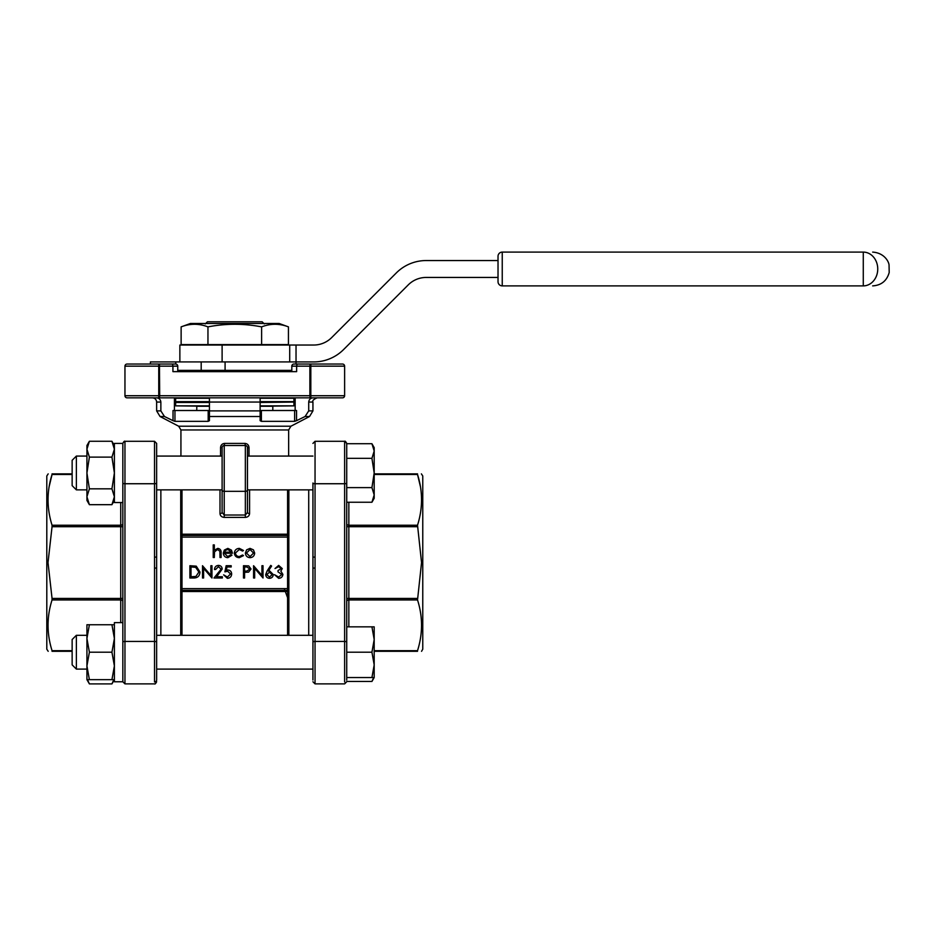 <?xml version="1.0" encoding="UTF-8"?>
<svg xmlns="http://www.w3.org/2000/svg" width="936" height="936" viewBox="0 0 936 936"><rect width="100%" height="100%" fill="white"/><g stroke="black" fill="none" stroke-linecap="round" stroke-linejoin="round"><path stroke-width="1.4" d="M89.388 441.265L111.934 441.265L114.391 449.198L111.934 457.119L114.391 472.972L111.934 488.826L114.391 496.759L111.934 504.68L89.388 504.68L86.931 496.759L89.388 488.826L86.931 472.972L89.388 457.119L86.931 449.198L89.388 441.265L86.931 445.513L86.931 500.432L89.388 504.68L87.586 500.748M113.736 445.197L111.934 441.265L114.391 445.513M89.388 457.119L111.934 457.119M89.388 488.826L111.934 488.826M346.73 458.336L371.931 458.336L374.189 451.023L374.189 447.63L371.931 443.711L374.189 451.023L371.931 443.711L346.73 443.711L346.73 487.609L371.931 487.609L374.189 494.922L371.931 502.246L346.73 502.246M371.931 458.336L374.189 472.972L371.931 487.609M371.931 502.246L374.189 494.922L374.189 498.315L371.931 502.246M89.388 624.745L86.931 624.745L86.931 638.469L89.388 624.745L111.934 624.745L114.391 638.469L111.934 652.205L114.391 665.929L111.934 679.653L114.391 679.653L111.934 683.9L89.388 683.9L87.493 679.653M114.391 624.745L111.934 624.745M89.388 652.205L86.931 638.469L86.931 665.929L89.388 652.205L111.934 652.205M89.388 679.653L86.931 665.929L86.931 679.653L111.934 679.653M371.931 652.205L374.189 664.876L374.189 626.851L371.931 626.851L374.189 639.522L371.931 652.205L346.73 652.205M371.931 626.851L346.73 626.851M371.931 677.547L374.189 677.547L374.189 664.876L371.931 677.547L346.73 677.547M113.829 679.653L111.934 683.9M87.586 679.981L89.388 683.9L86.931 679.653M374.189 677.547L371.931 681.466L373.675 677.547L371.931 681.466L346.73 681.466M122.838 642.154L122.838 443.407C123.809 441.535 124.511 440.833 124.956 441.289L124.956 683.877L122.838 681.771L122.838 642.154A2.118 0.714 0 0 1 124.956 641.441L154.522 641.441L154.522 483.736L124.956 483.736A2.118 0.714 0 0 1 122.838 483.023M346.73 443.711L346.73 680.016M156.64 652.205L156.64 634.667M156.64 642.154L156.64 680.016A2.118 1.989 -0 0 1 154.522 681.993L154.522 641.441A2.118 0.714 180 0 1 156.64 642.154L156.64 557.072L154.522 557.131M156.64 472.972L156.64 455.446M156.64 483.023A2.118 0.714 180 0 1 154.522 483.736L154.522 441.289L156.64 443.407L156.64 557.072M48.192 651.304L46.8 649.186L46.8 475.991L48.192 473.873M72.142 473.873L52.053 473.873C46.718 473.873 46.718 473.873 52.053 473.873L72.142 473.873M52.053 526.711L48.017 562.583L52.053 598.455L120.732 598.455L120.732 526.711L52.053 526.711L52.053 525.225L120.732 525.225L120.732 502.55M120.732 622.627L120.732 599.953L52.053 599.953C46.718 616.765 46.718 633.672 52.053 650.684L72.142 650.684M72.142 651.304L52.053 651.304C46.718 651.304 46.718 651.304 52.053 651.304L52.053 650.684M49.152 486.626L52.053 474.493C46.718 491.306 46.718 508.213 52.053 525.225M160.863 489.867L160.863 635.298M312.94 669.731L312.94 634.667M312.94 680.016L312.94 483.023A2.118 0.714 180 0 0 315.046 483.736L344.623 483.736L344.623 441.289C345.056 440.833 345.77 441.535 346.73 443.407L344.623 441.289L315.046 441.289L315.046 568.047L312.94 568.093M421.387 473.873L422.768 475.991L422.768 649.186L421.551 651.304M417.526 473.873C422.861 473.873 422.861 473.873 417.526 473.873L374.189 473.873L417.526 473.873L417.526 474.493C422.861 491.306 422.861 508.213 417.526 525.225L421.551 562.583L417.526 599.953C422.861 616.765 422.861 633.672 417.526 650.684L417.526 651.304C422.861 651.304 422.861 651.304 417.526 651.304C422.861 651.304 422.861 651.304 417.526 651.304L374.189 651.304M420.428 486.626L417.526 474.493L374.189 474.493M308.716 489.867L308.716 635.298M181.128 326.875C190.066 323.423 199.017 323.423 207.956 326.875L207.956 344.612L181.128 344.612L181.128 326.875L190.429 323.482L279.139 323.482L288.44 326.875L288.44 344.612L261.612 344.612L261.612 326.875C270.551 323.423 279.501 323.423 288.44 326.875M207.956 326.875C225.88 323.423 243.769 323.423 261.612 326.875M207.956 344.612L261.612 344.612M179.864 345.033L179.864 361.928L179.864 345.033L222.113 345.033L222.113 361.928M150.404 364.045L150.404 361.928L289.704 361.928L289.704 345.033L222.113 345.033M289.704 345.033L313.724 345.033A25.342 25.342 0 0 0 331.648 337.603L396.337 272.914A42.249 42.249 0 0 1 426.208 260.547L498.022 260.547M498.022 256.324A4.224 4.224 0 0 1 502.246 252.1A4.224 4.224 0 0 0 498.022 256.324A4.224 4.224 0 0 1 502.246 252.1A4.224 4.224 0 0 0 498.022 256.324L498.022 281.666A4.224 4.224 0 0 0 502.246 285.889A4.224 4.224 0 0 1 498.022 281.666M291.81 370.375L177.758 370.375M225.085 370.375L225.085 361.928M181.982 489.867L181.982 588.627L287.586 588.627L287.586 537.088L181.982 537.088L180.742 536.773L180.718 535.45L181.982 535.778M180.718 635.298L180.718 590.405L181.982 590.066L181.982 635.298M287.586 591.517L181.982 591.517L181.982 590.323L287.586 590.323M287.586 635.298L287.586 590.066L288.861 590.405L288.861 635.298M222.113 490.511L222.113 512.483A2.118 1.041 0 0 1 219.995 513.536C220.217 515.83 221.621 517.117 224.219 517.397L245.349 517.397C247.946 517.117 249.35 515.83 249.573 513.536A2.118 1.041 -0 0 1 247.455 512.483L245.349 515.022L245.349 491.341L224.219 491.341L224.219 515.022L222.113 512.483L222.113 447.63L220.557 447.63C220.779 445.08 222.136 443.676 224.628 443.407L244.951 443.407L245.349 445.513L224.219 445.513L224.628 443.407M287.586 535.778L288.861 535.45L288.826 536.773L287.586 537.088L287.586 489.867M181.982 534.199L287.586 534.199L287.586 535.404L181.982 535.404M174.412 410.506L174.412 397.835M209.442 402.48L175.64 402.48L209.442 402.059L209.442 397.835L209.442 410.892L260.126 410.892L260.126 420.673L260.126 416.508L260.126 420.673L260.126 416.508L209.442 416.508L209.442 420.673L209.442 410.892M260.126 410.892L260.126 397.835L260.126 410.892L261.39 410.506L261.39 421.34L294.618 421.34L294.618 410.506L261.39 410.506M285.901 397.835L260.126 397.835M295.156 410.506L295.156 397.835M234.784 371.639L291.81 371.639L291.81 366.151A2.118 2.118 0 0 1 293.927 364.045L342.506 364.045A2.118 2.118 0 0 1 344.623 366.151L344.623 395.729A2.118 2.118 0 0 1 342.506 397.835L127.062 397.835A2.118 2.118 0 0 1 124.956 395.729L124.956 366.151A2.118 2.118 0 0 1 127.062 364.045L175.64 364.045A2.118 2.118 0 0 1 177.758 366.151L177.758 371.639L234.784 371.639M159.459 397.835L159.693 395.729L309.875 395.729L309.875 366.151L296.642 366.151L296.642 371.639L172.926 371.639L172.926 366.151L158.746 366.151L158.746 395.729L159.693 395.729L159.459 364.045M174.95 421.34L173.02 420.673L173.02 410.506L174.95 410.506L174.95 421.34L208.19 421.34L208.19 410.506L174.95 410.506M208.19 410.506L209.442 410.506M294.618 410.506L296.548 410.506L296.548 420.673L305.101 416.508L308.716 410.892L308.716 402.059C309.032 399.45 310.506 398.046 313.162 397.835M156.406 397.835C159.061 398.034 160.536 399.45 160.863 402.059L160.863 410.892L164.467 416.508L173.02 420.673M287.586 587.001L288.861 587.305L288.861 590.405M288.826 536.773L288.861 587.305M180.718 590.405L180.718 587.305L181.982 587.001M180.718 587.305L180.742 536.773M247.455 455.446L247.455 507.675M244.951 443.407C247.432 443.664 248.789 445.08 249.011 447.63L247.455 447.63L247.455 512.483M209.442 416.508L209.442 420.673L208.19 421.34M296.548 420.673L294.618 421.34M261.39 421.34L260.126 420.673M310.12 364.045L296.033 364.045L310.12 364.045L309.875 366.151L310.822 366.151L310.822 364.045M299.274 364.045L299.906 364.045M297.73 364.045L293.927 364.045A2.118 2.118 0 0 0 291.81 366.151L296.642 366.151L297.028 364.045M260.126 405.861L293.927 405.861L260.126 406.282L272.809 406.282L272.809 410.506M196.771 410.506L196.771 406.282L209.442 406.282L175.64 405.861L209.442 405.861M124.956 366.151A2.118 2.118 0 0 1 127.062 364.045A2.118 2.118 0 0 0 124.956 366.151L158.746 366.151L158.746 364.045M342.506 364.045A2.118 2.118 0 0 1 344.623 366.151L310.822 366.151L310.822 395.729L309.875 395.729L310.12 397.835M124.956 395.729A2.118 2.118 0 0 0 127.062 397.835A2.118 2.118 0 0 1 124.956 395.729L158.746 395.729L158.746 397.835M213.221 557.517L213.221 544.904L214.321 544.904L214.321 550.228L217.749 548.379C220.217 548.777 221.341 550.286 221.107 552.93L221.107 557.517L219.995 557.517L219.866 551.245L217.55 549.479L214.496 551.854L214.321 557.517L213.221 557.517M227.694 556.569L230.993 554.685L231.976 555.2L227.834 557.68C225.026 557.435 223.517 555.89 223.306 553.047L224.347 550.052L227.857 548.379L231.473 550.146L232.456 553.258L224.418 553.258L227.694 556.569M224.535 552.158L231.344 552.158L227.916 549.479L225.599 550.321L224.535 552.158M239.37 548.379L243.489 550.485L242.564 551.058L239.288 549.479L235.451 553C235.72 555.259 236.995 556.452 239.3 556.569L242.564 555.001L243.489 555.598L239.277 557.68C236.328 557.517 234.69 555.996 234.339 553.094C234.679 550.122 236.352 548.554 239.37 548.379M246.613 549.865L250.029 548.379L253.445 549.853L254.674 553.047C254.416 555.89 252.872 557.435 250.029 557.68C247.186 557.435 245.641 555.902 245.372 553.047L246.613 549.865M250.029 549.479L246.484 553.059L250.029 556.569L253.574 553.059L250.029 549.479M193.705 578.003L189.891 578.003L189.891 565.718L196.279 566.163L199.976 572.013C199.754 575.979 197.66 577.968 193.705 578.003M191.002 576.751L195.928 576.436L198.877 572.013L195.636 567.321L191.002 566.97L191.002 576.751M203.603 578.003L202.504 578.003L202.504 565.718L210.857 575.394L210.857 565.718L211.957 565.718L211.957 578.003L203.603 568.351L203.603 578.003M218.439 566.654L215.584 569.497L214.484 569.497C214.683 567.005 216.017 565.636 218.497 565.402C220.756 565.566 221.996 566.783 222.206 569.053L216.637 576.751L222.358 576.751L222.358 578.003L214.005 578.003L221.107 569.146L218.439 566.654M226.149 565.718L231.192 565.718L231.192 566.97L227.003 566.97L226.348 570.211L227.799 569.965C230.233 570.188 231.52 571.533 231.66 573.99C231.473 576.681 230.045 578.12 227.378 578.319L223.622 574.856L227.436 577.067L230.56 573.943L227.6 571.229L224.886 571.861L226.149 565.718M243.489 578.003L243.489 565.718L248.695 565.894L251.047 569.006L248.602 572.13L244.589 572.329L244.589 578.003L243.489 578.003M244.589 566.97L244.589 571.077L246.741 571.1L249.947 569.018L246.835 566.97L244.589 566.97M254.674 578.003L253.574 578.003L253.574 565.718L261.928 575.394L261.928 565.718L263.028 565.718L263.028 578.003L254.674 568.351L254.674 578.003M267.088 571.007L270.75 565.402L271.604 566.069L268.351 571.03L269.626 570.913L273.277 574.564C273.066 576.88 271.779 578.144 269.439 578.319C267.146 578.12 265.906 576.868 265.707 574.575L267.088 571.007M269.392 572.177L266.818 574.622L269.498 577.067L272.177 574.622L269.392 572.177M278.682 566.654L275.008 568.55L278.671 565.402L282.262 568.597L280.823 571.124L282.894 574.353C282.59 576.857 281.174 578.179 278.635 578.319L274.541 574.704L278.659 577.067L281.783 574.458L278.004 571.861L278.004 570.597L281.163 568.585L278.682 566.654M288.791 588.955L287.586 588.627L287.586 590.066M181.982 590.066L181.982 588.627L180.788 588.955M287.586 538.177L288.861 537.872M180.718 537.872L181.982 538.177M209.442 402.059L293.506 402.059L260.126 402.48M260.126 370.375L260.126 371.639M209.442 371.639L209.442 370.375M201.193 370.375L201.193 361.928M289.704 361.928L313.724 361.928A42.249 42.249 0 0 0 343.594 349.561L408.283 284.86A25.342 25.342 0 0 1 426.208 277.442L498.022 277.442M296.033 364.045L296.033 345.033M863.273 252.1L502.246 252.1L502.246 285.889L863.273 285.889A16.895 14.473 -90 0 0 877.746 268.995A16.895 14.473 -90 0 0 863.273 252.1L863.273 285.889M207.406 321.797L205.288 323.915L207.406 321.797L262.162 321.797L264.28 323.915L262.162 321.797M315.046 557.131L312.94 557.072M52.053 599.953L52.053 598.455M72.142 474.493L52.053 474.493L52.053 473.873M122.838 680.016L122.838 681.771L124.956 683.877L154.522 683.877L124.956 683.877M156.64 568.093L154.522 568.047M114.391 681.771L122.838 681.771L114.391 681.771L114.391 622.627L122.838 622.627M122.838 502.55L114.391 502.55L114.391 443.407L122.838 443.407C123.786 441.546 124.488 440.833 124.956 441.289L124.956 443.173M72.142 652.205L72.142 639.522L76.366 635.298L76.366 669.1L86.931 669.1L76.366 669.1L72.142 664.876L72.142 652.205M374.189 494.922L374.189 451.023M76.366 489.867L72.142 485.644L72.142 460.301L76.366 456.078L76.366 489.867L86.931 489.867M245.349 445.513A2.118 2.118 0 0 1 247.455 447.63A2.118 2.118 0 0 0 245.349 445.513L245.349 491.341A2.118 1.416 180 0 0 247.455 489.937M224.219 445.513A2.118 2.118 0 0 0 222.113 447.63A2.118 2.118 0 0 1 224.219 445.513L224.219 491.341A2.118 1.416 180 0 1 222.113 489.937M348.847 502.246L348.847 525.225L417.526 525.225M417.526 599.953L348.847 599.953L348.847 626.851M374.189 650.684L417.526 650.684M417.526 526.711L348.847 526.711L348.847 598.455L417.526 598.455M219.995 513.536L219.995 489.867M249.573 489.867L249.573 513.536M160.863 402.059L156.64 402.059L156.64 410.892L160.863 410.892M308.716 410.892L312.94 410.892L309.535 416.508L305.101 416.508M312.94 410.892L312.94 402.059L308.716 402.059M288.861 489.867L288.861 535.45M180.718 535.45L180.718 489.867M224.219 517.397L224.219 515.022L245.349 515.022L245.349 517.397M220.557 456.078L220.557 447.63M249.011 447.63L249.011 456.078M288.651 456.078L288.651 429.963L180.929 429.963L180.929 456.078M164.467 416.508L160.044 416.508L178.659 426.219L290.921 426.219L309.535 416.508M184.579 371.639L184.579 370.375M284.989 370.375L284.989 371.639M310.822 397.835L310.822 395.729L344.623 395.729M175.64 364.045A2.118 2.118 0 0 1 177.758 366.151L172.926 366.151L172.54 364.045M209.442 398.256L175.64 398.256L175.64 401.638L209.442 401.638M260.126 401.638L293.927 401.638L293.927 398.256L260.126 398.256M175.757 361.928L175.757 364.045M315.046 443.173L315.046 441.289L312.94 443.407L315.046 441.289M344.623 681.993L344.623 483.736A2.118 0.714 0 0 0 346.73 483.023M315.046 568.047L315.046 641.441L344.623 641.441A2.118 0.714 0 0 1 346.73 642.154M312.94 642.154A2.118 0.714 180 0 1 315.046 641.441L315.046 683.877L344.623 683.877L346.73 681.771L344.623 683.877L315.046 683.877L312.94 681.771L315.046 683.877M346.73 601.45A2.118 1.498 0 0 1 348.847 599.953L348.847 598.455L346.73 598.455M346.73 526.711L348.847 526.711L348.847 525.225A2.118 1.498 180 0 1 346.73 523.727M122.838 598.455L120.732 598.455L120.732 599.953A2.118 1.498 0 0 1 122.838 601.45M122.838 523.727A2.118 1.498 180 0 1 120.732 525.225L120.732 526.711L122.838 526.711M186.206 370.375L186.206 371.639M288.651 429.963L290.921 426.219M178.659 426.219L180.929 429.963M156.64 402.059C156.382 399.496 154.978 398.081 152.404 397.835M312.94 402.059C312.168 400.702 313.583 399.298 317.164 397.835M156.64 410.892L160.044 416.508M175.64 402.48L175.64 405.861M293.927 402.48L293.927 405.861M283.362 370.375L283.362 371.639M872.668 285.889C881.326 285.304 886.837 280.835 889.2 272.493L889.048 264.853C888.65 261.425 884.181 252.884 872.668 252.1M287.586 597.706L285.316 591.517M284.251 588.627L287.586 597.496M156.64 443.407L154.522 441.289L124.956 441.289M156.64 681.771C155.668 683.643 154.966 684.345 154.522 683.877L155.353 683.713M156.64 669.1L312.94 669.1L156.64 669.1M156.64 635.298L312.94 635.298M156.64 489.867L222.113 489.867M247.455 489.867L312.94 489.867M156.64 456.078L222.113 456.078M247.455 456.078L312.94 456.078M72.142 664.876L76.366 669.1M76.366 635.298L86.931 635.298M114.391 500.432L111.934 504.68M76.366 456.078L86.931 456.078"/></g></svg>
